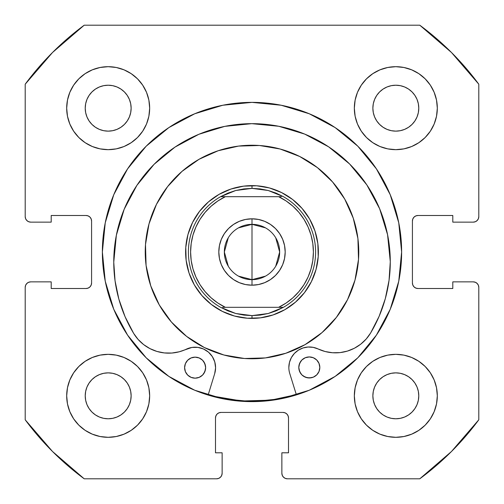 <?xml version="1.0" encoding="UTF-8"?>
<svg xmlns="http://www.w3.org/2000/svg" width="504" height="504" viewBox="0 0 504 504"><rect width="100%" height="100%" fill="white"/><g stroke="black" fill="none" stroke-linecap="round" stroke-linejoin="round"><path stroke-width="0.76" d="M102.369 252A149.631 149.631 0 0 1 252 102.369A149.631 149.631 0 0 1 401.631 252L398.759 222.806L390.241 194.739L376.412 168.871L357.809 146.192L335.129 127.588L309.261 113.759L281.194 105.242L252 102.369L222.806 105.242L194.739 113.759L168.871 127.588L146.192 146.192L127.588 168.871L113.759 194.739L105.242 222.806L102.369 252L105.242 281.194L113.759 309.261L127.588 335.129L146.192 357.809L168.871 376.412L194.739 390.241L222.806 398.759L252 401.631L281.194 398.759L309.261 390.241L335.129 376.412L357.809 357.809L376.412 335.129L390.241 309.261L398.759 281.194L401.631 252A149.631 149.631 0 0 1 252 401.631A149.631 149.631 0 0 1 102.369 252M354.337 395.823A41.485 41.485 0 0 1 395.823 354.337A41.485 41.485 0 0 1 437.315 395.823A41.485 41.485 0 0 1 395.823 437.315A41.485 41.485 0 0 1 354.337 395.823L355.131 403.918L357.494 411.699L361.33 418.874L366.49 425.162L372.777 430.321L379.947 434.152L387.734 436.514L395.823 437.315L403.918 436.514L411.699 434.152L418.874 430.321L425.162 425.162L430.321 418.874L434.152 411.699L436.514 403.918L437.315 395.823L436.514 387.734L434.152 379.947L430.321 372.777L425.162 366.49L418.874 361.33L411.699 357.494L403.918 355.131L395.823 354.337L387.734 355.131L379.947 357.494L372.777 361.33L366.49 366.49L361.33 372.777L357.494 379.947L355.131 387.734L354.337 395.823L354.69 401.241M149.663 395.823A41.485 41.485 0 0 1 108.177 437.315A41.485 41.485 0 0 1 66.685 395.823L67.486 403.918L69.848 411.699L73.678 418.874L78.838 425.162L85.126 430.321L92.301 434.152L100.082 436.514L108.177 437.315L116.267 436.514L124.053 434.152L131.223 430.321L137.51 425.162L142.67 418.874L146.507 411.699L148.869 403.918L149.663 395.823L148.869 387.734L146.507 379.947L142.67 372.777L137.51 366.49L131.223 361.33L124.053 357.494L116.267 355.131L108.177 354.337L100.082 355.131L92.301 357.494L85.126 361.33L78.838 366.49L73.678 372.777L69.848 379.947L67.486 387.734L66.685 395.823A41.485 41.485 0 0 1 108.177 354.337A41.485 41.485 0 0 1 149.663 395.823M437.315 108.177A41.485 41.485 0 0 1 395.823 149.663A41.485 41.485 0 0 1 354.337 108.177L355.131 116.267L357.494 124.053L361.33 131.223L366.49 137.51L372.777 142.67L379.947 146.507L387.734 148.869L395.823 149.663L403.918 148.869L411.699 146.507L418.874 142.67L425.162 137.51L430.321 131.223L434.152 124.053L436.514 116.267L437.315 108.177L436.514 100.082L434.152 92.301L430.321 85.126L425.162 78.838L418.874 73.678L411.699 69.848L403.918 67.486L395.823 66.685L387.734 67.486L379.947 69.848L372.777 73.678L366.49 78.838L361.33 85.126L357.494 92.301L355.131 100.082L354.337 108.177A41.485 41.485 0 0 1 395.823 66.685A41.485 41.485 0 0 1 437.315 108.177L436.514 116.267M149.663 108.177A41.485 41.485 0 0 1 108.177 149.663A41.485 41.485 0 0 1 66.685 108.177L67.486 116.267L69.848 124.053L73.678 131.223L78.838 137.51L85.126 142.67L92.301 146.507L100.082 148.869L108.177 149.663L116.267 148.869L124.053 146.507L131.223 142.67L137.51 137.51L142.67 131.223L146.507 124.053L148.869 116.267L149.663 108.177L148.869 100.082L146.507 92.301L142.67 85.126L137.51 78.838L131.223 73.678L124.053 69.848L116.267 67.486L108.177 66.685L100.082 67.486L92.301 69.848L85.126 73.678L78.838 78.838L73.678 85.126L69.848 92.301L67.486 100.082L66.685 108.177A41.485 41.485 0 0 1 108.177 66.685A41.485 41.485 0 0 1 149.663 108.177L149.31 102.759M130.694 112.657L131.135 108.177A22.957 22.957 0 0 1 108.177 131.135A22.957 22.957 0 0 1 85.22 108.177A22.957 22.957 0 0 1 108.177 85.22A22.957 22.957 0 0 1 131.135 108.177L130.694 112.657L129.383 116.96L127.266 120.928L124.406 124.406L120.928 127.266L116.96 129.383L112.657 130.694L108.177 131.135L103.698 130.694L99.389 129.383L95.42 127.266L91.942 124.406L89.088 120.928L86.965 116.96L85.661 112.657L85.22 108.177L85.661 103.698L86.965 99.389L89.088 95.42L91.942 91.942L95.42 89.088L99.389 86.965L103.698 85.661L108.177 85.22L112.657 85.661L116.96 86.965L120.928 89.088L124.406 91.942L127.266 95.42L129.383 99.389L130.694 103.698L131.135 108.177L130.694 103.698L129.383 99.389L127.266 95.42L124.406 91.942L120.928 89.088L116.96 86.965M418.339 112.657L418.78 108.177A22.957 22.957 0 0 1 395.823 131.135A22.957 22.957 0 0 1 372.865 108.177A22.957 22.957 0 0 1 395.823 85.22A22.957 22.957 0 0 1 418.78 108.177L418.339 112.657L417.035 116.96L414.912 120.928L412.058 124.406L408.58 127.266L404.611 129.383L400.302 130.694L395.823 131.135L391.343 130.694L387.041 129.383L383.071 127.266L379.594 124.406L376.734 120.928L374.617 116.96L373.306 112.657L372.865 108.177L373.306 103.698L374.617 99.389L376.734 95.42L379.594 91.942L383.071 89.088L387.041 86.965L391.343 85.661L395.823 85.22L400.302 85.661L404.611 86.965L408.58 89.088L412.058 91.942L414.912 95.42L417.035 99.389L418.339 103.698L418.78 108.177L418.339 103.698L417.035 99.389L414.912 95.42L412.058 91.942L408.58 89.088L404.611 86.965M130.694 400.302L131.135 395.823A22.957 22.957 0 0 1 108.177 418.78A22.957 22.957 0 0 1 85.22 395.823A22.957 22.957 0 0 1 108.177 372.865A22.957 22.957 0 0 1 131.135 395.823L130.694 400.302L129.383 404.611L127.266 408.58L124.406 412.058L120.928 414.912L116.96 417.035L112.657 418.339L108.177 418.78L103.698 418.339L99.389 417.035L95.42 414.912L91.942 412.058L89.088 408.58L86.965 404.611L85.661 400.302L85.22 395.823L85.661 391.343L86.965 387.041L89.088 383.071L91.942 379.594L95.42 376.734L99.389 374.617L103.698 373.306L108.177 372.865L112.657 373.306L116.96 374.617L120.928 376.734L124.406 379.594L127.266 383.071L129.383 387.041L130.694 391.343L131.135 395.823L130.694 391.343L129.383 387.041L127.266 383.071L124.406 379.594L120.928 376.734L116.96 374.617M418.339 400.302L418.78 395.823A22.957 22.957 0 0 1 395.823 418.78A22.957 22.957 0 0 1 372.865 395.823A22.957 22.957 0 0 1 395.823 372.865A22.957 22.957 0 0 1 418.78 395.823L418.339 400.302L417.035 404.611L414.912 408.58L412.058 412.058L408.58 414.912L404.611 417.035L400.302 418.339L395.823 418.78L391.343 418.339L387.041 417.035L383.071 414.912L379.594 412.058L376.734 408.58L374.617 404.611L373.306 400.302L372.865 395.823L373.306 391.343L374.617 387.041L376.734 383.071L379.594 379.594L383.071 376.734L387.041 374.617L391.343 373.306L395.823 372.865L400.302 373.306L404.611 374.617L408.58 376.734L412.058 379.594L414.912 383.071L417.035 387.041L418.339 391.343L418.78 395.823L418.339 391.343L417.035 387.041L414.912 383.071L412.058 379.594L408.58 376.734L404.611 374.617M26.819 220.506L28.615 221.71L30.731 222.132A5.531 5.531 0 0 1 25.2 216.594L25.2 84.212A282.114 282.114 0 0 1 84.212 25.2L419.788 25.2L451.489 52.51L478.8 84.212L478.8 216.594L478.378 218.717L477.181 220.506L475.385 221.71L473.269 222.132L452.8 222.132L452.8 215.492L417.948 215.492L415.831 215.914L414.042 217.111L412.839 218.906L412.417 221.023L412.417 282.977L412.839 285.094L414.042 286.889L415.831 288.086L417.948 288.508L452.8 288.508L452.8 281.868L473.269 281.868L475.385 282.29L477.181 283.494L478.378 285.283L478.8 287.406L478.8 419.788L451.489 451.489L419.788 478.8L287.406 478.8L285.283 478.378L283.494 477.181L282.29 475.385L281.868 473.269L281.868 452.8L288.508 452.8L288.508 417.948L288.086 415.831L286.889 414.042L285.094 412.839L282.977 412.417L221.023 412.417L218.906 412.839L217.111 414.042L215.914 415.831L215.492 417.948L215.492 452.8L222.132 452.8L222.132 473.269L221.71 475.385L220.506 477.181L218.717 478.378L216.594 478.8L84.212 478.8L52.51 451.489L25.2 419.788L25.2 287.406L25.622 285.283L26.819 283.494L28.615 282.29L30.731 281.868L51.2 281.868L51.2 288.508L86.052 288.508L88.168 288.086L89.958 286.889L91.161 285.094L91.583 282.977L91.583 221.023L91.161 218.906L89.958 217.111L88.168 215.914L86.052 215.492L51.2 215.492L51.2 222.132L30.731 222.132L28.615 221.71L26.819 220.506L25.622 218.717L25.2 216.594L25.2 84.212L52.51 52.51L84.212 25.2L419.788 25.2A282.114 282.114 0 0 1 478.8 84.212L478.8 216.594A5.531 5.531 0 0 1 473.269 222.132L452.8 222.132L452.8 215.492L417.948 215.492A5.531 5.531 0 0 0 412.417 221.023L412.839 218.906M477.181 220.506L475.385 221.71M415.831 288.086L417.948 288.508A5.531 5.531 0 0 1 412.417 282.977L412.417 221.023M417.948 288.508L452.8 288.508L452.8 281.868L473.269 281.868L475.385 282.29L477.181 283.494M478.378 285.283L478.8 287.406L478.8 419.788A282.114 282.114 0 0 1 419.788 478.8L287.406 478.8A5.531 5.531 0 0 1 281.868 473.269L281.868 452.8L288.508 452.8L288.508 417.948A5.531 5.531 0 0 0 282.977 412.417L285.094 412.839M283.494 477.181L282.29 475.385M215.914 415.831L215.492 417.948A5.531 5.531 0 0 1 221.023 412.417L282.977 412.417M215.492 417.948L215.492 452.8L222.132 452.8L222.132 473.269L221.71 475.385L220.506 477.181M26.819 283.494L28.615 282.29M91.161 285.094L91.583 282.977A5.531 5.531 0 0 1 86.052 288.508L51.2 288.508L51.2 281.868L30.731 281.868A5.531 5.531 0 0 0 25.2 287.406L25.2 419.788A282.114 282.114 0 0 0 84.212 478.8L216.594 478.8A5.531 5.531 0 0 0 222.132 473.269M88.168 215.914L86.052 215.492A5.531 5.531 0 0 1 91.583 221.023L91.583 282.977M395.823 149.663L401.241 149.31M108.177 354.337L102.759 354.69M131.223 73.678L124.053 69.848M116.267 67.486L108.177 66.685M73.678 85.126L69.848 92.301M146.507 124.053L148.869 116.267M418.874 73.678L411.699 69.848M379.947 146.507L387.734 148.869M430.321 131.223L434.152 124.053M124.053 357.494L116.267 355.131M73.678 372.777L69.848 379.947M67.486 387.734L66.685 395.823M85.126 430.321L92.301 434.152M357.494 379.947L355.131 387.734M372.777 430.321L379.947 434.152M387.734 436.514L395.823 437.315M430.321 418.874L434.152 411.699M112.657 85.661L108.177 85.22L103.698 85.661L99.389 86.965L95.42 89.088L91.942 91.942L89.088 95.42L86.965 99.389M85.661 103.698L85.22 108.177L85.661 112.657L86.965 116.96L89.088 120.928L91.942 124.406L95.42 127.266L99.389 129.383M103.698 130.694L108.177 131.135L112.657 130.694L116.96 129.383L120.928 127.266L124.406 124.406L127.266 120.928L129.383 116.96M400.302 85.661L395.823 85.22L391.343 85.661L387.041 86.965L383.071 89.088L379.594 91.942L376.734 95.42L374.617 99.389M373.306 103.698L372.865 108.177L373.306 112.657L374.617 116.96L376.734 120.928L379.594 124.406L383.071 127.266L387.041 129.383M391.343 130.694L395.823 131.135L400.302 130.694L404.611 129.383L408.58 127.266L412.058 124.406L414.912 120.928L417.035 116.96M112.657 373.306L108.177 372.865L103.698 373.306L99.389 374.617L95.42 376.734L91.942 379.594L89.088 383.071L86.965 387.041M85.661 391.343L85.22 395.823L85.661 400.302L86.965 404.611L89.088 408.58L91.942 412.058L95.42 414.912L99.389 417.035M103.698 418.339L108.177 418.78L112.657 418.339L116.96 417.035L120.928 414.912L124.406 412.058L127.266 408.58L129.383 404.611M400.302 373.306L395.823 372.865L391.343 373.306L387.041 374.617L383.071 376.734L379.594 379.594L376.734 383.071L374.617 387.041M373.306 391.343L372.865 395.823L373.306 400.302L374.617 404.611L376.734 408.58L379.594 412.058L383.071 414.912L387.041 417.035M391.343 418.339L395.823 418.78L400.302 418.339L404.611 417.035L408.58 414.912L412.058 412.058L414.912 408.58L417.035 404.611M30.731 222.132L51.2 222.132L51.2 215.492L86.052 215.492M473.269 281.868A5.531 5.531 0 0 1 478.8 287.406M318.333 254.514L318.383 252.183M317.552 241.523L317.142 239.23M314.244 228.936L313.4 226.768M308.549 217.237L307.295 215.277M300.68 206.873L299.067 205.191M290.94 198.242L289.195 197.02M279.707 191.678L277.578 190.745M267.404 187.431L265.129 186.934M254.514 185.667L252.365 185.623M241.523 186.448L239.23 186.858M228.936 189.756L226.768 190.6M217.237 195.451L215.277 196.705M206.873 203.32L205.191 204.933M198.242 213.06L196.913 214.969M191.678 224.293L190.745 226.422M187.431 236.597L186.934 238.871M185.667 249.486L185.617 251.817M186.448 262.477L186.858 264.77M189.756 275.064L190.6 277.231M195.451 286.763L196.705 288.723M203.32 297.127L204.933 298.809M213.06 305.758L214.805 306.98M224.293 312.322L226.422 313.255M236.597 316.569L238.871 317.066M249.486 318.333L251.635 318.377M262.477 317.552L264.77 317.142M275.064 314.244L277.231 313.4M286.763 308.549L288.723 307.295M297.127 300.68L298.809 299.067M305.758 290.94L307.087 289.031M312.322 279.707L313.255 277.578M316.569 267.404L317.066 265.129M238.505 227.858L252 224.343A27.657 27.657 0 0 0 224.343 252A27.657 27.657 0 0 0 252 279.657L252 285.188A33.188 33.188 0 0 1 218.812 252A33.188 33.188 0 0 1 252 218.812L252 279.657A27.657 27.657 0 0 1 224.343 252A27.657 27.657 0 0 1 252 224.343L265.495 227.858M265.495 276.142L252 279.657L238.505 276.142M228.287 266.244L224.343 252L228.287 237.756M252 185.617L252 188.383L252 185.617A66.383 66.383 0 0 1 318.383 252A66.383 66.383 0 0 1 252 318.383A66.383 66.383 0 0 0 318.383 252A66.383 66.383 0 0 0 252 185.617L247.811 185.749L252 185.617A66.383 66.383 0 0 0 185.617 252A66.383 66.383 0 0 0 252 318.383L256.19 318.251L252 318.383A66.383 66.383 0 0 1 185.617 252A66.383 66.383 0 0 1 252 185.617M303.981 284.684L298.916 291.608L292.918 297.782L286.121 303.049L278.649 307.314L222.673 307.314L283.412 307.314L276.028 310.899L268.248 313.507L260.19 315.088A63.617 63.617 0 0 0 260.203 315.082A63.617 63.617 0 0 1 260.184 315.088L252 315.617L252 318.383L252 315.617L235.752 313.507L220.588 307.314A63.617 63.617 0 0 1 220.588 196.686L235.752 190.493L252 188.383L268.248 190.493L283.412 196.686A63.617 63.617 0 0 1 283.412 307.314L268.248 313.507L252 315.617L243.829 315.088M239.047 186.896L234.971 187.841M228.766 189.819L226.598 190.669M226.561 190.688L222.781 192.396M217.079 195.546L215.158 196.781M215.12 196.806L211.712 199.244M206.734 203.452L202.192 208.114M198.135 213.211L196.831 215.082M196.781 215.158L194.588 218.673M191.602 224.463L190.688 226.561M190.669 226.598L189.189 230.517L190.669 226.598M187.387 236.779L186.209 243.18L187.387 236.779M186.896 264.953L187.841 269.029M189.819 275.234L190.669 277.402M190.688 277.439L192.396 281.219M195.546 286.921L196.781 288.842M196.806 288.88L199.244 292.288M203.452 297.266L208.114 301.808M213.211 305.865L215.082 307.169M215.158 307.219L218.673 309.412M224.463 312.398L226.561 313.312M226.598 313.331L230.517 314.811L226.598 313.331M236.779 316.613L243.18 317.791L236.779 316.613M264.953 317.104L269.029 316.159M275.234 314.181L277.402 313.331M277.439 313.312L281.219 311.604M286.921 308.454L288.842 307.219M288.88 307.194L292.288 304.756M297.266 300.548L301.808 295.886M305.865 290.789L307.169 288.918M307.219 288.842L309.412 285.327M312.398 279.537L313.312 277.439M313.331 277.402L314.811 273.483M316.613 267.221L317.104 264.953M317.104 239.047L316.159 234.971M314.181 228.766L313.331 226.598M313.312 226.561L311.604 222.781M308.454 217.079L307.219 215.158M307.194 215.12L304.756 211.712M300.548 206.734L295.886 202.192M290.789 198.135L288.918 196.831M288.842 196.781L285.327 194.588M279.537 191.602L277.439 190.688M277.402 190.669L273.483 189.189M267.221 187.387L264.953 186.896M280.06 307.314L283.412 307.314A63.617 63.617 0 0 0 283.412 196.686L276.028 193.101L268.248 190.493L260.19 188.912A63.617 63.617 0 0 0 260.184 188.912L260.171 188.912M260.19 188.912L252 188.383L243.81 188.912A63.617 63.617 0 0 0 243.797 188.918A63.617 63.617 0 0 1 243.816 188.912L235.752 190.493L227.972 193.101L220.588 196.686L281.327 196.686L278.649 196.686L286.121 200.951L292.918 206.218L298.916 212.392L292.918 206.218M200.019 219.316L205.084 212.392L211.082 206.218L217.879 200.951L225.351 196.686L278.649 196.686A61.4 61.4 0 0 1 278.649 307.314M191.199 260.581L192.994 268.997L191.199 260.581L190.6 252L191.199 243.419L192.994 235.003L195.949 226.926L200.006 219.334M205.084 291.608L211.082 297.782L205.084 291.608L200.019 284.684M303.994 284.666L308.051 277.074L303.994 284.666M312.801 243.419L311.006 235.003L308.051 226.926L311.006 235.003L312.801 243.419L313.4 252L312.801 260.581L311.006 268.997L308.051 277.074M298.916 212.392L303.981 219.316M252 285.188L245.524 284.552L239.299 282.662L245.524 284.552L252 285.188L258.476 284.552L252 285.188L252 224.343A27.657 27.657 0 0 1 279.657 252A27.657 27.657 0 0 1 252 279.657A27.657 27.657 0 0 0 279.657 252A27.657 27.657 0 0 0 252 224.343L252 218.812L258.476 219.448L264.701 221.338L258.476 219.448L252 218.812L245.524 219.448L252 218.812A33.188 33.188 0 0 1 285.188 252A33.188 33.188 0 0 1 252 285.188M224.406 270.44L221.338 264.701L219.448 258.476L221.338 264.701L224.406 270.44L228.532 275.468L233.56 279.594L239.299 282.662M219.448 245.524L221.338 239.299L224.406 233.56L221.338 239.299L219.448 245.524L218.812 252L219.448 258.476M228.532 228.532L233.56 224.406L239.299 221.338L233.56 224.406L228.532 228.532L224.406 233.56M279.594 233.56L282.662 239.299L284.552 245.524L282.662 239.299L279.594 233.56L275.468 228.532L270.44 224.406L264.701 221.338M284.552 258.476L282.662 264.701L279.594 270.44L282.662 264.701L284.552 258.476L285.188 252L284.552 245.524M275.468 275.468L270.44 279.594L264.701 282.662L270.44 279.594L275.468 275.468L279.594 270.44M243.81 315.088L235.752 313.507L227.972 310.899L220.588 307.314A63.617 63.617 0 0 1 220.588 196.686L223.94 196.686M303.994 219.334L308.051 226.926M225.351 196.686A61.4 61.4 0 0 0 225.351 307.314L217.879 303.049L211.082 297.782M200.006 284.666L195.949 277.074L192.994 268.997M245.524 219.448L239.299 221.338M258.476 284.552L264.701 282.662M275.713 237.756L279.657 252L275.713 266.244M319.82 367.429A10.508 10.508 0 0 1 309.324 377.956A10.508 10.508 0 0 1 298.796 367.466L299.603 371.486L301.89 374.894L305.304 377.168L309.324 377.956L313.349 377.149L316.751 374.869L319.026 371.454L319.82 367.429L319.007 363.409L316.726 360.001L313.312 357.733L309.286 356.939L305.267 357.745L301.858 360.032L299.59 363.447L298.796 367.466A10.508 10.508 0 0 1 309.286 356.939A10.508 10.508 0 0 1 319.82 367.429M205.632 367.636A10.508 10.508 0 0 1 195.136 378.17A10.508 10.508 0 0 1 184.609 367.681L185.415 371.7L187.702 375.102L191.117 377.376L195.136 378.17L199.162 377.364L202.564 375.077L204.838 371.662L205.632 367.636L204.819 363.617L202.539 360.215L199.124 357.941L195.098 357.147L191.079 357.953L187.677 360.24L185.403 363.655L184.609 367.681A10.508 10.508 0 0 1 195.098 357.147A10.508 10.508 0 0 1 205.632 367.636M289.762 373.521A20.469 20.469 0 0 1 288.842 367.485A20.469 20.469 0 0 0 289.762 373.521L296.402 394.897L289.762 373.521A20.469 20.469 0 0 1 318.043 348.938L325.111 351.515L332.533 352.75L340.055 352.605L347.426 351.086L354.388 348.245L360.719 344.182L366.194 339.022L370.635 332.949A40.937 40.937 0 0 1 318.043 348.938L313.16 347.344L308.032 347.023L313.16 347.344M390.279 261.671A138.26 138.26 0 0 1 370.635 332.949L379.14 316.298L385.314 298.645L389.05 280.325L390.279 261.671L387.57 234.7L379.657 208.776L366.836 184.899L349.6 163.976L328.621 146.822L304.693 134.089L278.743 126.271L251.761 123.663L224.797 126.372L198.872 134.285L174.995 147.105L154.073 164.342L136.918 185.321L124.186 209.248L116.367 235.198L113.759 262.181A138.26 138.26 0 0 1 251.761 123.663A138.26 138.26 0 0 1 390.279 261.671M214.685 373.659L208.127 395.06L214.685 373.659A20.469 20.469 0 0 0 186.316 349.184A40.937 40.937 0 0 1 133.661 333.39A138.26 138.26 0 0 1 113.759 262.181L115.057 280.829L118.862 299.137L125.099 316.764L133.661 333.39L138.127 339.444L143.621 344.579L149.965 348.623L156.939 351.439L164.317 352.926L171.839 353.046L179.254 351.779L191.948 347.439L197.845 347.376L203.515 348.995L208.492 352.164L212.354 356.618L214.786 361.992L215.586 367.832L214.685 373.659M298.337 350.173L294.374 353.449L291.362 357.607L289.472 362.389L288.842 367.485L289.472 362.389L291.362 357.607L294.374 353.449L298.337 350.173L302.986 347.981L308.032 347.023L302.986 347.981M332.533 352.75L340.055 352.605M360.719 344.182L366.194 339.022L370.635 332.949M379.14 316.298L385.314 298.645L389.05 280.325M328.621 146.822L304.693 134.089L278.743 126.271L251.761 123.663L224.797 126.372M154.054 164.361L136.918 185.321L124.186 209.248M116.367 235.198L113.759 262.156M113.759 262.181L115.057 280.829M191.948 347.439L197.845 347.376M214.786 361.992L215.586 367.832M313.312 357.733L311.34 357.134M300.554 361.626L298.992 365.419M299.004 369.52L300.579 373.306M303.484 376.198L307.276 377.761L311.377 377.754L313.349 377.149M205.424 365.589L203.849 361.803M199.124 357.941L197.152 357.349M187.702 375.102L191.117 377.376L195.136 378.17L199.162 377.364L200.976 376.387M203.868 373.483L205.43 369.69M186.612 336.395A106.76 106.76 0 0 1 167.605 186.612A106.76 106.76 0 0 1 317.388 167.605A106.76 106.76 0 0 1 336.395 317.388A106.76 106.76 0 0 1 186.612 336.395L171.404 322.018L159.289 304.945L150.746 285.844L146.084 265.438L145.499 244.516L149.008 223.883L156.473 204.334L167.605 186.612L181.982 171.404L199.055 159.289L218.156 150.746L238.562 146.084L259.484 145.499L280.117 149.008L299.666 156.473L317.388 167.605L332.596 181.982L344.711 199.055L353.254 218.156L357.916 238.562L358.501 259.484L354.992 280.117L347.527 299.666L336.395 317.388L322.018 332.596L304.945 344.711L285.844 353.254L265.438 357.916L244.516 358.501L223.883 354.992L204.334 347.527L186.612 336.395M241.536 400.989L270.799 400.17L296.321 394.632A149.354 149.354 0 0 1 208.209 394.789L212.669 396.087L241.536 400.989L270.799 400.17L296.321 394.632M211.346 304.473L222.365 311.396L234.518 316.039L247.351 318.219L260.354 317.854L273.042 314.956L284.918 309.645L295.533 302.11L304.473 292.654L311.396 281.635L316.039 269.483L318.219 256.649L317.854 243.646L314.956 230.958L309.645 219.083L302.11 208.467L292.654 199.527L281.635 192.604L269.483 187.961L256.649 185.781L243.646 186.146L230.958 189.044L219.083 194.355L208.467 201.89L199.527 211.346L192.604 222.365L187.961 234.518L185.781 247.351L186.146 260.354L189.044 273.042L194.355 284.918L201.89 295.533L211.346 304.473M318.219 256.649L316.039 269.483M247.351 318.219L234.518 316.039M185.781 247.351L187.961 234.518M256.649 185.781L269.483 187.961"/></g></svg>
